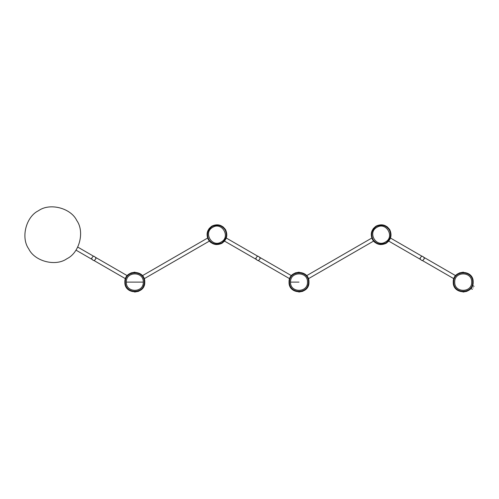 <?xml version="1.0" encoding="UTF-8"?>
<svg xmlns="http://www.w3.org/2000/svg" width="499" height="499" viewBox="0 0 499 499"><rect width="100%" height="100%" fill="white"/><g stroke="black" fill="none" stroke-linecap="round" stroke-linejoin="round"><path stroke-width="0.75" d="M134.636 292.058L138.622 291.304L142.932 287.861L144.76 282.278M144.76 282.11C145.309 269.273 124.307 269.273 124.856 282.11C124.307 294.94 145.309 294.946 144.76 282.11L144.174 278.735L209.349 241.111L210.884 242.576L216.023 244.591L221.768 243.381M134.98 272.155L130.994 272.916M124.856 282.11L125.611 285.921M144.679 282.11C145.221 294.84 124.394 294.84 124.937 282.11C124.394 269.379 145.221 269.379 144.679 282.11M125.33 282.11C124.806 269.884 144.81 269.884 144.286 282.11C144.81 294.335 124.806 294.329 125.33 282.11M143.288 282.11L126.334 282.11C125.867 271.175 143.749 271.182 143.288 282.11C143.749 293.038 125.867 293.038 126.334 282.11M221.918 243.3C226.802 239.751 228.018 235.216 225.56 229.702C222.011 224.818 217.483 223.602 211.969 226.059C207.085 229.609 205.869 234.137 208.32 239.657C211.869 244.535 216.404 245.751 221.918 243.3L224.544 241.104L256.012 259.274M225.648 229.852L222.997 226.777M211.969 226.059L209.044 228.623M221.88 243.231C216.404 245.664 211.913 244.454 208.389 239.614C205.956 234.143 207.166 229.646 212.006 226.128C217.477 223.695 221.974 224.899 225.492 229.746C227.924 235.216 226.721 239.707 221.88 243.231M298.832 292.058L302.818 291.304L307.128 287.861L308.956 282.278M308.962 282.11C309.505 269.273 288.503 269.273 289.052 282.11C288.503 294.94 309.505 294.946 308.962 282.11L308.37 278.735L373.545 241.111L375.086 242.576L380.226 244.591L385.97 243.381M299.175 272.155L295.196 272.916M289.052 282.11L289.813 285.921M308.881 282.11C309.417 294.84 288.59 294.84 289.133 282.11C288.59 269.379 309.424 269.379 308.881 282.11M289.526 282.11C289.008 269.884 309.006 269.884 308.488 282.11C309.006 294.335 289.002 294.329 289.526 282.11M290.53 282.11C290.062 271.175 307.945 271.182 307.484 282.11C307.945 293.038 290.062 293.038 290.53 282.11L299.007 282.11M453.728 282.11C453.211 269.884 473.208 269.884 472.69 282.11C473.208 294.335 453.204 294.329 453.728 282.11M386.12 243.3C391.004 239.751 392.22 235.216 389.763 229.702C386.214 224.818 381.685 223.602 376.171 226.059C371.287 229.609 370.071 234.137 372.522 239.657C376.071 244.535 380.606 245.751 386.12 243.3L388.746 241.104L420.208 259.274M389.85 229.852L387.199 226.777M376.171 226.059L373.246 228.623M386.083 243.231C380.612 245.664 376.115 244.454 372.591 239.614C370.158 234.143 371.368 229.646 376.209 226.128C381.679 223.695 386.176 224.899 389.694 229.746C392.127 235.216 390.923 239.707 386.083 243.231M28.736 248.895C20.634 237.649 26.029 216.635 38.548 210.684C49.794 202.582 70.808 207.977 76.759 220.496C84.861 231.742 79.466 252.756 66.947 258.707C55.701 266.809 34.687 261.414 28.736 248.895M376.408 226.471C381.66 224.132 385.976 225.292 389.357 229.939C391.69 235.191 390.536 239.508 385.883 242.888C380.631 245.227 376.315 244.067 372.934 239.42C370.601 234.162 371.755 229.846 376.408 226.471M212.206 226.471C217.458 224.132 221.774 225.292 225.155 229.939C227.488 235.191 226.334 239.508 221.681 242.888C216.429 245.227 212.112 244.067 208.732 239.42C206.399 234.162 207.553 229.846 212.206 226.471M473.139 287.811C472.004 289.776 472.004 289.776 473.139 287.811C474.275 285.846 474.275 285.846 473.139 287.811M473.208 287.854C474.293 285.977 474.293 285.977 473.208 287.854C472.129 289.726 472.129 289.726 473.208 287.854M473.164 282.11C473.707 269.273 452.705 269.273 453.254 282.11C452.705 294.94 473.707 294.946 473.164 282.11L472.403 278.299M453.335 282.11C452.793 269.379 473.626 269.379 473.083 282.11C473.62 294.84 452.793 294.84 453.335 282.11M463.378 272.155L459.398 272.916M453.254 282.11L454.015 285.921M463.035 292.058L467.02 291.304M91.629 258.395C93.076 261.189 94.517 261.189 95.964 258.395C94.517 255.6 93.076 255.6 91.629 258.395M255.825 258.395C257.272 261.189 258.719 261.189 260.16 258.395C258.719 255.6 257.272 255.6 255.825 258.395M420.027 258.395C421.468 261.189 422.915 261.189 424.356 258.395C422.915 255.6 421.468 255.6 420.027 258.395M454.732 282.11C454.265 271.175 472.148 271.182 471.686 282.11C472.148 293.038 454.265 293.038 454.732 282.11M376.907 227.338C386.139 221.469 395.083 236.956 385.384 242.021C376.146 247.884 367.208 232.397 376.907 227.338M212.705 227.338C221.936 221.469 230.881 236.956 221.182 242.021C211.944 247.884 203.006 232.397 212.705 227.338M127.226 275.66L95.764 257.49M93.6 256.237L77.744 247.08M125.455 278.704L94.024 260.553M91.816 259.274L75.985 250.13M207.584 238.067L142.415 275.685M291.422 275.66L259.96 257.49M257.796 256.237L226.309 238.054M289.651 278.704L258.22 260.553M371.786 238.06L306.611 275.685M455.624 275.66L424.156 257.484M421.998 256.237L390.511 238.054M453.853 278.704L422.422 260.553M470.831 288.509L472.372 289.308M472.584 285.453L474.05 286.395"/></g></svg>
